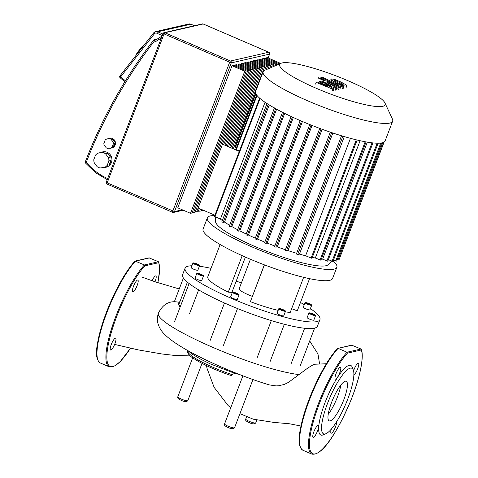 <?xml version="1.0" encoding="UTF-8"?>
<svg xmlns="http://www.w3.org/2000/svg" width="478" height="478" viewBox="0 0 478 478"><rect width="100%" height="100%" fill="white"/><g stroke="black" fill="none" stroke-linecap="round" stroke-linejoin="round"><path stroke-width="0.72" d="M137.138 285.533A6.429 1.542 113.3 0 0 137.849 280.048A6.429 1.542 113.3 0 0 133.476 286.37A6.429 1.542 113.3 0 0 132.764 291.861A6.429 1.542 113.3 0 0 137.138 285.533M114.929 343.694A6.429 1.542 113.3 0 0 115.64 338.209A6.429 1.542 113.3 0 0 111.266 344.53A6.429 1.542 113.3 0 0 110.555 350.015A6.429 1.542 113.3 0 0 114.929 343.694M154.997 281.769A6.429 1.542 113.3 0 0 155.135 281.411A6.429 1.542 113.3 0 0 155.846 275.925A6.429 1.542 113.3 0 0 152.088 280.771M157.842 282.719A58.226 13.946 113.3 0 0 158.75 262.685L144.84 265.87L144.41 264.949L158.409 261.741L149.07 257.863L135.089 261.066L144.41 264.949A58.943 14.119 -66.7 0 0 113.262 323.427A58.943 14.119 -66.7 0 0 109.235 366.823M158.75 262.685L158.409 261.741L158.75 262.685M134.647 261.478L134.784 261.245C127.495 269.431 120.133 281.476 112.706 297.388C107.693 308.298 103.702 318.922 100.733 329.246C96.431 346.072 93.987 358.345 100.326 362.987A58.943 14.119 113.3 0 1 104.347 319.585A58.943 14.119 113.3 0 1 135.495 261.108L134.647 261.478A58.226 13.946 -66.7 0 0 106.074 313.281A58.226 13.946 -66.7 0 0 97.691 359.474M334.361 80.758L335.741 80.663L343.085 84.152L343.15 84.606L341.89 84.421L337.904 82.742L334.54 80.937L334.469 80.483L334.54 80.937M342.899 84.624L343.085 84.152L343.15 84.606M336.62 83.035L331.338 80.119L331.069 78.876L334.528 79.39L340.981 82.037L346.287 84.965L346.544 86.213L343.096 85.699L336.62 83.035L336.327 83.805M330.662 79.133L331.069 78.876M346.956 85.956L345.911 87.88M342.881 86.249L343.096 85.699M337.295 85.168L320.947 77.412L322.238 77.119L338.346 84.767L340.659 85.192L343.855 86.709L343.12 86.877C341.722 86.936 339.78 86.369 337.295 85.168L337.032 85.855M320.636 78.231L320.947 77.412M343.216 88.376L343.855 86.709M321.67 78.631C323.11 79.282 323.666 79.695 323.331 79.862L320.111 78.989C318.665 78.338 318.109 77.932 318.45 77.759L321.67 78.631M323.445 79.79L322.949 80.854M325.566 84.224L333.979 88.974L332.855 89.231L316.185 82.407L317.512 82.102L327.693 86.351L319.394 81.672L320.397 81.445L330.8 85.634L322.124 81.045L323.815 80.651C325.201 80.585 327.137 81.152 329.635 82.353L340.479 87.492L339.195 87.785L326.785 82.222L337.259 88.221L336.136 88.478L325.566 84.224M333.339 90.641L333.979 88.974M332.216 90.898L332.855 89.231M315.552 84.074L316.185 82.407M318.993 82.718L319.394 81.672M321.76 81.995L322.124 81.045M339.84 89.153L340.479 87.492M338.555 89.452L339.195 87.785M336.62 89.888L337.259 88.221M335.496 90.145L336.136 88.478M107.215 165.28A7.857 7.517 77.1 0 1 104.628 167.372L100.189 167.969A7.857 7.517 77.1 0 1 97.118 166.643L94.321 162.926A7.857 7.517 77.1 0 1 93.837 159.521L95.486 155.207A7.857 7.517 77.1 0 1 98.068 153.121L100.105 152.655A7.857 7.517 77.1 0 1 101.629 152.118A7.857 7.517 77.1 0 1 104.545 152.052L102.513 152.518A7.857 7.517 77.1 0 1 105.584 153.844L107.622 153.378A7.857 7.517 77.1 0 1 110.412 157.095L108.375 157.561A7.857 7.517 77.1 0 1 108.864 160.966L110.902 160.5A7.857 7.517 77.1 0 1 110.394 162.795A7.857 7.517 77.1 0 1 109.253 164.814L107.215 165.28L108.864 160.966M101.629 152.118L102.651 151.885A7.857 7.517 77.1 0 1 110.089 154.519A7.857 7.517 77.1 0 1 111.41 162.562A7.857 7.517 77.1 0 1 106.158 167.204L105.142 167.437A7.857 7.517 77.1 0 1 102.943 167.599M112.139 147.057A5.001 4.78 77.1 0 1 111.063 147.917L107.544 148.395A5.001 4.78 77.1 0 1 106.271 147.845L104.061 144.9A5.001 4.78 77.1 0 1 103.857 143.484L105.16 140.066A5.001 4.78 77.1 0 1 106.236 139.2L107.454 138.925A5.001 4.78 77.1 0 1 110.974 138.447L109.755 138.728A5.001 4.78 77.1 0 1 111.027 139.277L112.252 138.996A5.001 4.78 77.1 0 1 114.463 141.942L113.244 142.223A5.001 4.78 77.1 0 1 113.441 143.633L114.666 143.352A5.001 4.78 77.1 0 1 113.358 146.776L112.139 147.057L113.441 143.633M108.757 138.405L109.57 138.22A5.001 4.78 77.1 0 1 115.144 145.013A5.001 4.78 77.1 0 1 111.804 147.971L110.992 148.156A5.001 4.78 77.1 0 1 109.086 148.186M111.063 147.917L112.288 147.642A5.001 4.78 77.1 0 1 110.992 148.156M112.252 138.996L114.463 141.942M113.244 142.223L111.027 139.277M107.454 138.925L110.974 138.447M109.755 138.728L106.236 139.2M114.666 143.352L113.358 146.776M107.622 153.378L110.412 157.095M108.375 157.561L105.584 153.844M110.902 160.5L109.253 164.814M104.628 167.372L106.666 166.9A7.857 7.517 77.1 0 1 105.142 167.437M100.105 152.655L104.545 152.052M102.513 152.518L98.068 153.121M177.762 207.834L232.039 65.707L244.778 71.192L190.507 213.325L177.762 207.834M190.507 213.325L192.036 212.973L246.313 70.846L233.569 65.355L232.039 65.707M234.77 65.874L235.104 65.002L247.843 70.493L193.572 212.62L192.371 212.107M193.572 212.62L195.102 212.268L249.373 70.141L236.634 64.655L235.104 65.002M237.835 65.169L238.164 64.303L250.908 69.788L196.631 211.921L195.43 211.401M223.704 144.691L252.438 69.441L239.699 63.95L238.164 64.303M196.631 211.921L198.167 211.569L199.332 208.516M240.9 64.47L241.229 63.598L253.973 69.089L224.905 145.21M200.533 209.035L199.696 211.216L198.495 210.702M226.106 145.724L255.503 68.736L242.764 63.251L241.229 63.598M199.696 211.216L201.232 210.864L201.734 209.549M243.959 63.765L244.294 62.899L257.033 68.384L227.307 146.244M202.929 210.069L202.762 210.517L201.561 209.997M228.508 146.758L258.568 68.037L245.823 62.546L244.294 62.899M247.024 63.066L247.359 62.194L260.098 67.685L229.703 147.278M230.904 147.792L261.633 67.332L248.889 61.847L247.359 62.194M250.09 62.361L250.418 61.495L263.163 66.98L232.105 148.311M233.306 148.825L264.692 66.633L251.954 61.142L250.418 61.495M253.155 61.662L253.483 60.79L266.228 66.281L264.687 70.314M266.36 69.591L267.758 65.928L255.019 60.437L253.483 60.79M256.22 60.957L256.549 60.091L269.293 65.576L268.033 68.874M269.706 68.157L270.823 65.229L258.078 59.738L256.549 60.091M259.279 60.258L259.614 59.386L272.352 64.877L271.379 67.434M273.052 66.717L273.888 64.524L261.143 59.033L259.614 59.386M262.344 59.553L262.679 58.686L275.418 64.172L274.725 65.994M275.418 64.172L276.947 63.825L264.209 58.334L262.679 58.686M272.352 64.877L273.888 64.524M269.293 65.576L270.823 65.229M266.228 66.281L267.758 65.928M263.163 66.98L264.692 66.633M260.098 67.685L261.633 67.332M257.033 68.384L258.568 68.037M253.973 69.089L255.503 68.736M250.908 69.788L252.438 69.441M247.843 70.493L249.373 70.141M244.778 71.192L246.313 70.846M276.398 65.277L276.947 63.825M203.55 210.332L202.762 210.517M265.409 58.854L265.738 57.981L278.483 63.472L278.065 64.56M278.483 63.472L280.012 63.12L279.738 63.837M265.738 57.981L267.274 57.629L280.012 63.12M85.664 163.129L86.285 162.305A485.6 464.377 77.1 0 1 154.514 40.905L155.804 41.461L156.073 39.776L155.422 39.501A1.428 1.368 -102.9 0 0 153.85 39.907A1.428 0.329 37.8 0 0 153.791 39.937A1.428 0.329 37.8 0 0 154.514 40.905A1.428 0.341 -66.7 0 1 155.422 39.501L156.545 39.244A1.428 1.368 77.1 0 0 155.72 39.166L154.603 39.423A1.428 1.428 0 0 0 153.791 39.937C125.176 76.916 102.37 117.504 85.359 161.701L85.419 161.66M143.537 45.798A7.146 1.279 130.6 0 0 143.149 46.109L143.233 46.181M142.898 46.611L142.737 46.468A7.146 1.279 130.6 0 0 141.781 47.37L142.091 47.639M141.685 48.158L141.309 47.836A7.146 1.279 130.6 0 0 140.299 48.923L140.771 49.33M140.329 49.891L139.827 49.461A7.146 1.279 130.6 0 0 138.853 50.626L139.391 51.086M142.797 46.521L143.149 46.109M141.363 47.884L141.781 47.37M139.875 49.497L140.299 48.923M140.329 48.983L140.753 49.348M138.961 51.636L138.423 51.176L138.901 50.668M138.524 51.152L139.008 51.57M138.423 51.176A7.146 1.279 130.6 0 0 137.586 52.317L138.088 52.747M137.712 53.225L137.24 52.819L137.64 52.365M137.401 52.717L137.825 53.082M137.24 52.819A7.146 1.279 130.6 0 0 136.624 53.817L136.995 54.139M136.714 54.504L136.397 54.229L136.696 53.877M136.397 54.229A7.146 1.279 130.6 0 0 136.057 54.988L136.218 55.131M281.034 63.281L264.8 70.26A69.304 11.621 20.9 0 0 263.157 71.748L255.616 91.489A69.304 11.621 20.9 0 0 300.608 120.737A69.304 11.621 20.9 0 0 385.101 140.932L392.641 121.197A69.304 11.621 20.9 0 0 392.402 118.986L384.957 102.967A56.44 9.464 -159.1 0 1 316.334 88.316A56.44 9.464 -159.1 0 1 281.034 63.281A56.44 9.464 -159.1 0 1 348.504 80.943A56.44 9.464 -159.1 0 1 384.957 102.967M263.157 71.748A69.304 11.621 20.9 0 0 308.149 100.995A69.304 11.621 20.9 0 0 392.641 121.197M367.325 142.133L322.632 259.178A63.944 10.725 -159.1 0 1 321.359 259.016M360.107 140.717L315.319 257.995A63.944 10.725 -159.1 0 1 312.337 257.379M350.44 138.333L305.597 255.772A63.944 10.725 -159.1 0 1 299.443 254.105L344.309 136.6M296.641 253.292A63.944 10.725 -159.1 0 1 287.965 250.586L332.861 133.015M285.408 249.737A63.944 10.725 -159.1 0 1 277.258 246.887L322.166 129.287M274.85 246.003A63.944 10.725 -159.1 0 1 267.148 243.057L312.05 125.457M264.83 242.131A63.944 10.725 -159.1 0 1 257.546 239.102L302.443 121.526M215.429 216.934L215.602 221.738A60.371 10.122 20.9 0 0 254.911 246.493A60.371 10.122 20.9 0 0 328.117 264.704L331.601 261.078M255.294 238.128A63.944 10.725 -159.1 0 1 248.435 235.039L293.319 117.504M246.23 233.999A63.944 10.725 -159.1 0 1 239.837 230.862L284.691 113.4M237.65 229.733A63.944 10.725 -159.1 0 1 231.812 226.548L276.619 109.211M229.625 225.275A63.944 10.725 -159.1 0 1 224.523 222.067L269.239 104.963M222.324 220.531A63.944 10.725 -159.1 0 1 220.43 219.085L265.045 102.256M239.293 151.407L222.503 144.171M214.921 215.231L198.131 208.002M256.626 94.973L235.863 149.345L239.454 150.988M255.587 92.977L234.967 146.991L236.479 147.744M231.812 226.548L230.539 226.841L229.231 226.309L274.432 108.004M239.837 230.862L238.618 231.137L237.315 230.611L282.51 112.306M248.435 235.039L247.234 235.313L245.925 234.788L291.126 116.489M300.214 120.564L255.019 238.857L256.322 239.382L257.546 239.102M309.756 124.543L264.567 242.818L265.876 243.344L267.148 243.057M319.776 128.409L274.593 246.672L275.902 247.198L277.258 246.887M330.328 132.167L285.157 250.4L286.459 250.932L287.965 250.586M296.378 253.979L341.519 135.77L296.378 253.979L297.686 254.511L299.443 254.105M357.191 139.911L311.961 258.347L305.597 255.772M366.124 141.793L320.899 260.235L315.319 257.995M372.983 142.779L327.759 261.221L322.632 259.178M378.17 143.047L332.945 261.49L328.344 259.674M380.769 143.065L335.771 260.91L333.53 259.942M337.229 259.572L338.902 260.122L383.936 142.181M339.517 258.508L384.133 142.062M335.771 260.91L336.637 261.113L381.779 142.91M259.638 98.139L214.467 216.415L220.43 219.085M224.523 222.067L223.118 222.389L221.816 221.858L267.011 103.559M214.801 215.548A69.304 11.621 20.9 0 0 207.374 217.825L203.102 229.01A69.304 11.621 20.9 0 0 232.326 250.998A69.304 11.621 20.9 0 0 297.573 275.758A69.304 11.621 20.9 0 0 332.586 278.459L336.859 267.274A69.304 11.621 20.9 0 0 333.166 260.91M207.374 217.825A69.304 11.621 20.9 0 0 236.598 239.813A69.304 11.621 20.9 0 0 301.845 264.573A69.304 11.621 20.9 0 0 336.859 267.274M194.767 263.157A3.573 0.598 -159.1 0 1 198.131 264.436A3.573 0.598 -159.1 0 1 199.637 265.571A3.573 0.598 -159.1 0 1 197.832 265.427A3.573 0.598 -159.1 0 1 194.468 264.155A3.573 0.598 -159.1 0 1 192.963 263.019A3.573 0.598 -159.1 0 1 194.767 263.157M199.637 265.571L197.88 270.172A3.573 0.598 -159.1 0 1 196.076 270.034A3.573 0.598 -159.1 0 1 192.712 268.761A3.573 0.598 -159.1 0 1 191.206 267.626L192.963 263.019M198.651 273.476A3.573 0.598 -159.1 0 1 202.009 274.754A3.573 0.598 -159.1 0 1 203.52 275.884A3.573 0.598 -159.1 0 1 201.71 275.746A3.573 0.598 -159.1 0 1 198.352 274.468A3.573 0.598 -159.1 0 1 196.84 273.338A3.573 0.598 -159.1 0 1 198.651 273.476M203.52 275.884L201.758 280.49A3.573 0.598 -159.1 0 1 199.953 280.353A3.573 0.598 -159.1 0 1 196.589 279.074A3.573 0.598 -159.1 0 1 195.084 277.945L196.84 273.338M234.214 292.381A3.573 0.598 -159.1 0 1 237.578 293.653A3.573 0.598 -159.1 0 1 239.084 294.789A3.573 0.598 -159.1 0 1 237.279 294.651A3.573 0.598 -159.1 0 1 233.915 293.373A3.573 0.598 -159.1 0 1 232.41 292.237A3.573 0.598 -159.1 0 1 234.214 292.381M239.084 294.789L237.327 299.395A3.573 0.598 -159.1 0 1 235.523 299.252A3.573 0.598 -159.1 0 1 232.159 297.979A3.573 0.598 -159.1 0 1 230.653 296.844L232.41 292.237M280.634 308.794A3.573 0.598 -159.1 0 1 283.998 310.073A3.573 0.598 -159.1 0 1 285.503 311.202A3.573 0.598 -159.1 0 1 283.699 311.064A3.573 0.598 -159.1 0 1 280.335 309.786A3.573 0.598 -159.1 0 1 278.829 308.657A3.573 0.598 -159.1 0 1 280.634 308.794M285.503 311.202L283.747 315.809A3.573 0.598 -159.1 0 1 281.942 315.671A3.573 0.598 -159.1 0 1 278.578 314.393A3.573 0.598 -159.1 0 1 277.073 313.257L278.829 308.657M310.718 313.108A3.573 0.598 -159.1 0 1 314.082 314.381A3.573 0.598 -159.1 0 1 315.588 315.516A3.573 0.598 -159.1 0 1 313.783 315.378A3.573 0.598 -159.1 0 1 310.419 314.1A3.573 0.598 -159.1 0 1 308.913 312.965A3.573 0.598 -159.1 0 1 310.718 313.108M315.588 315.516L313.831 320.123A3.573 0.598 -159.1 0 1 312.026 319.979A3.573 0.598 -159.1 0 1 308.663 318.707A3.573 0.598 -159.1 0 1 307.157 317.571L308.913 312.965M306.84 302.789A3.573 0.598 -159.1 0 1 310.204 304.068A3.573 0.598 -159.1 0 1 311.71 305.197A3.573 0.598 -159.1 0 1 309.905 305.06A3.573 0.598 -159.1 0 1 306.541 303.781A3.573 0.598 -159.1 0 1 305.036 302.652A3.573 0.598 -159.1 0 1 306.84 302.789M311.71 305.197L309.947 309.804A3.573 0.598 -159.1 0 1 308.143 309.666A3.573 0.598 -159.1 0 1 304.785 308.388A3.573 0.598 -159.1 0 1 303.273 307.258L305.036 302.652M185.106 268.128L182.59 274.713A72.16 12.099 20.9 0 0 189.963 284.189A72.16 12.099 20.9 0 0 229.44 305.167A72.16 12.099 20.9 0 0 280.962 323.385A72.16 12.099 20.9 0 0 314.351 328.171A72.16 12.099 20.9 0 0 317.416 326.193L319.931 319.615A72.16 12.099 -159.1 0 1 283.472 316.806A72.16 12.099 -159.1 0 1 215.536 291.024A72.16 12.099 -159.1 0 1 185.106 268.128A72.16 12.099 -159.1 0 1 191.917 265.762M199.38 266.252A72.16 12.099 -159.1 0 1 211.037 268.337M300.459 302.49A72.16 12.099 -159.1 0 1 304.259 304.683M310.407 308.609A72.16 12.099 -159.1 0 1 319.931 319.615M291.024 363.907L304.635 328.249M257.218 357.544L271.325 320.601M252.288 296.348A14.292 2.396 -159.1 0 1 239.167 288.778L250.436 259.261M307.121 303.835L306.057 303.046L307.312 303.136L310.688 304.803L307.121 303.835M307.061 303.793L307.312 303.136M309.368 304.683L309.625 304.014M309.989 313.496L310.694 313.335L314.512 314.984L311.542 314.405L309.989 313.496M310.515 313.801L310.694 313.335M312.69 314.775L312.953 314.082M280.222 308.967L284.225 310.485L284.117 310.891L280.108 309.374L280.222 308.967M281.984 310.294L282.277 309.529M284.075 310.879L284.225 310.485M235.254 292.9L237.954 294.466L234.035 293.175L233.539 292.56L235.254 292.9L234.991 293.588M237.279 294.329L237.464 293.851M201.435 274.701L202.493 275.489L201.244 275.4L197.868 273.733L201.435 274.701L201.178 275.37M198.872 274.48L199.117 273.822M198.567 265.039L197.862 265.2L194.038 263.551L197.008 264.131L198.567 265.039M194.564 263.856L194.743 263.39M196.739 264.83L197.008 264.131M291.646 308.692L297.28 310.825L309.559 278.662M236.168 281.237A40.726 6.829 -159.1 0 1 241.45 282.803M264.322 264.83L250.388 301.654A47.872 8.03 20.9 0 0 278.172 310.383M285.264 311.829A47.872 8.03 20.9 0 0 290.218 312.445L303.632 277.318M220.131 244.515L207.757 276.923A47.872 8.03 20.9 0 0 228.293 292.136L231.908 292.393L245.393 257.086M237.518 308.543L223.375 345.576M198.639 289.865L189.425 313.998M264.43 264.872L250.388 301.654M242.215 255.67L228.293 292.136M345.277 381.223A21.54 5.156 -66.7 0 1 346.227 381.283A21.54 5.156 -66.7 0 1 343.162 401.383A21.54 5.156 -66.7 0 1 330.131 420.903A21.54 5.156 -66.7 0 1 329.181 420.849A21.54 5.156 -66.7 0 1 332.246 400.743A21.54 5.156 -66.7 0 1 345.277 381.223M340.826 385.047A21.54 5.156 -66.7 0 1 328.207 414.336M325.948 433.695L323.331 434.831A37.87 9.07 -66.7 0 1 322.477 435.111A37.87 9.07 -66.7 0 1 324.998 402.715A37.87 9.07 -66.7 0 1 349.107 365.365A37.87 9.07 -66.7 0 1 352.364 367.421L353.338 370.103A35.725 8.556 -66.7 0 1 345.564 404.448A35.725 8.556 -66.7 0 1 325.948 433.695A35.725 8.556 -66.7 0 1 325.142 433.964A35.725 8.556 -66.7 0 1 327.526 403.396A35.725 8.556 -66.7 0 1 350.266 368.162A35.725 8.556 -66.7 0 1 353.338 370.103M339.733 372.804A6.429 1.542 -66.7 0 1 335.353 379.126A6.429 1.542 -66.7 0 1 336.064 373.641A6.429 1.542 -66.7 0 1 340.444 367.319A6.429 1.542 -66.7 0 1 339.733 372.804M317.523 430.965A6.429 1.542 -66.7 0 1 313.144 437.286A6.429 1.542 -66.7 0 1 313.855 431.801A6.429 1.542 -66.7 0 1 318.234 425.474A6.429 1.542 -66.7 0 1 317.523 430.965M336.548 421.847A6.429 1.542 -66.7 0 1 335.52 426.836A6.429 1.542 -66.7 0 1 331.14 433.164A6.429 1.542 -66.7 0 1 331.385 429.023M353.577 370.922A6.429 1.542 -66.7 0 1 354.061 369.518A6.429 1.542 -66.7 0 1 358.44 363.19A6.429 1.542 -66.7 0 1 357.729 368.675A6.429 1.542 -66.7 0 1 353.857 374.931M347.434 353.14L361.338 349.956L360.998 349.012L347.004 352.22A58.943 14.119 113.3 0 0 315.85 410.716A58.943 14.119 113.3 0 0 311.835 454.1L302.915 450.258C296.527 445.574 299.043 433.05 303.482 415.956C306.302 406.258 310.031 396.286 314.667 386.033C322.268 369.5 329.838 356.994 337.372 348.516L351.659 345.134L360.998 349.012L361.338 349.956A58.226 13.946 -66.7 0 1 336.142 430.463A58.226 13.946 -66.7 0 1 310.085 436.432A58.226 13.946 -66.7 0 1 347.434 353.14L347.004 352.22L338.083 348.378L352.077 345.17M252.952 379.538L242.824 406.121M179.495 302.419C170.031 300.094 162.962 303.757 158.296 313.407L157.477 316.747L157.513 321.533C158.553 326.976 161.445 331.762 166.195 335.903C169.941 339.278 174.625 342.684 180.254 346.12C202.869 360.287 244.258 377.632 269.532 384.939L276.003 385.901L278.525 385.788L284.261 384.449L288.449 382.382L307.856 368L313.174 364.768L315.331 364.212L326.337 363.764M187.669 350.482L192.066 354.025L200.945 359.331L210.129 363.836L235.451 373.635L239.12 374.352M232.457 374.764A40.242 6.752 -159.1 0 1 187.74 350.697C187.143 352.997 189.019 355.53 193.375 358.297C202.104 364.039 214.24 369.643 229.787 375.111L229.332 374.931C230.862 375.553 231.908 375.499 232.457 374.764L233.419 372.858M180.308 306.625A65.629 11.006 -159.1 0 1 178.886 302.723A65.629 11.006 -159.1 0 1 179.973 301.552M178.886 302.723L178.67 304.904L180.104 307.157M144.84 265.87A58.226 13.946 113.3 0 0 107.879 346.753A58.226 13.946 113.3 0 0 130.44 348.223M149.489 257.899L135.495 261.108M335.419 81.505L335.741 80.663M339.29 83.387L339.691 82.33M330.913 81.236L331.338 80.119M342.487 88.544L343.12 86.877M328.362 83.387L328.601 82.766M120.247 77.812L120.701 76.815A1.428 0.329 -141.9 0 1 119.984 75.835A1.428 0.329 -141.9 0 1 120.038 75.805M107.084 184.09A1.428 0.341 -66.7 0 1 107.024 184.084A1.428 0.341 -66.7 0 1 107.18 182.865L106.313 182.226M172.803 211.133A1.428 0.341 113.3 0 0 172.642 212.351A1.428 0.341 113.3 0 0 172.707 212.357A1.428 1.368 -102.9 0 0 174.482 211.587L107.18 182.865L163.966 34.159A1.428 0.341 -66.7 0 1 164.88 32.749A1.428 1.368 -102.9 0 0 163.1 33.514L231.268 62.881A1.428 1.368 -102.9 0 0 230.498 61.017A1.428 0.341 113.3 0 0 229.589 62.427L172.803 211.133M268.887 52.299A1.428 0.341 113.3 0 0 268.839 52.245L203.222 23.978A1.428 1.428 0 0 0 202.337 23.9A1.428 1.368 77.1 0 1 203.156 23.978A1.428 0.341 -66.7 0 1 203.222 23.978A1.428 0.341 -66.7 0 1 203.264 24.025M268.11 57.993L269.61 54.068A1.428 1.428 0 0 0 268.839 52.245A1.428 0.341 113.3 0 0 268.773 52.245A1.428 1.368 77.1 0 1 269.544 54.11L269.586 53.996M203.156 23.978L268.773 52.245L230.498 61.017L164.88 32.749L203.156 23.978M182.315 209.794L174.482 211.587L231.268 62.881L269.544 54.11L268.068 57.975M107.664 178.569A59.302 56.709 77.1 0 1 86.285 162.305L85.359 161.701A1.428 1.428 0 0 0 85.592 163.123L95.522 172.683L107.245 179.668M155.804 41.461L161.331 38.031M162.09 36.047L156.073 39.776M194.438 25.71L190.931 24.199L188.816 24.002A3.573 3.418 77.1 0 1 190.871 24.193A1.428 0.341 -66.7 0 1 190.931 24.199A1.428 0.341 -66.7 0 1 190.979 24.241M125.409 80.848L120.701 76.815L154.418 33.813A2.145 2.049 77.1 0 1 156.772 33.209A1.428 0.341 -66.7 0 1 157.68 31.799L190.871 24.193L194.403 25.716M154.418 33.813A1.428 0.329 -141.9 0 1 153.701 32.839A1.428 0.329 -141.9 0 1 153.755 32.803A3.573 3.418 -102.9 0 1 155.625 31.608L153.701 32.839L119.984 75.835A1.428 1.428 0 0 0 120.175 77.806L124.83 81.786M162.861 34.028L157.68 31.799A3.573 3.418 -102.9 0 0 155.625 31.608L188.816 24.002M156.772 33.209L162.269 35.575M255.873 93.742L235.427 147.29M257.015 95.481L236.329 149.644M275.657 108.685L230.539 226.841M283.759 112.933L238.618 231.137M292.387 117.074L247.234 235.313M301.487 121.113L256.322 239.382M311.047 125.057L265.876 243.344M321.079 128.893L275.902 247.198M331.642 132.609L286.459 250.932M342.869 136.176L297.686 254.511M356.271 139.827L311.094 258.144M365.186 141.757L320.027 260.026M372.021 142.814L326.886 261.012M377.16 143.203L332.073 261.281M382.806 142.659L338.03 259.918M268.206 104.318L223.118 222.389M260.068 98.516L214.933 216.719M302.915 450.258A58.943 14.119 -66.7 0 1 306.93 406.874A58.943 14.119 -66.7 0 1 338.083 348.378M337.241 348.749A58.226 13.946 113.3 0 0 308.663 400.552A58.226 13.946 113.3 0 0 300.286 446.745M202.033 363.388L187.818 400.618A5.36 0.896 -159.1 0 1 181.281 399.052A5.36 0.896 -159.1 0 1 177.804 396.794L192.688 357.813M234.567 427.744A5.36 0.896 -159.1 0 1 228.036 426.179A5.36 0.896 -159.1 0 1 224.552 423.92C224.869 424.41 222.945 425.175 227.875 427.398C231.185 429.011 233.413 429.125 234.567 427.744L242.89 405.942M255.742 422.887A5.36 0.896 -159.1 0 1 249.211 421.327A5.36 0.896 -159.1 0 1 245.728 419.069C246.045 419.553 244.121 420.317 249.05 422.546C252.36 424.159 254.589 424.273 255.742 422.887L256.788 420.15M158.296 313.407C155.35 325.351 253.454 368.849 298.804 374.591M100.326 362.987L109.247 366.829L115.001 365.861L120.265 361.535L130.47 348.229M157.877 282.731L159.61 270.142L158.774 262.141M202.337 23.9L164.056 32.671A1.428 1.428 0 0 0 163.04 33.556L106.253 182.261A1.428 1.428 0 0 0 107.024 184.084L172.642 212.351A1.428 1.428 0 0 0 173.526 212.435L183.259 210.201M156.037 39.794L162.09 36.041M245.925 234.788L291.156 116.345M229.231 226.309L274.462 107.873M237.315 230.611L282.54 112.169M221.816 221.858L267.041 103.421M309.738 124.531L264.567 242.818M330.31 132.155L285.157 250.4M319.758 128.403L274.593 246.672M300.19 120.558L255.019 238.857M300.082 366.142L314.602 328.111M269.998 361.828L284.338 324.275M210.23 340.312L224.481 302.986M174.661 321.413L189.121 283.55M174.386 301.654L183.415 278.017M187.394 282.163L178.921 304.349M311.835 454.1C322.865 456.227 338.071 430.14 350.434 401.436C359.629 379.018 364.314 357.383 361.368 349.412M187.818 400.618C186.665 402.004 184.436 401.884 181.126 400.271C176.197 398.049 178.121 397.284 177.804 396.794M246.588 416.816L245.728 419.069M242.92 375.828L224.552 423.92M206.376 365.562L207.135 368.646L214.12 387.341L228.078 405.499L230.743 407.71M300.937 426.029L289.62 423.801L273.565 422.361L253.292 419.194L239.938 413.667M114.648 344.405L138.202 349.89L161.851 353.959L173.329 355.291L190.298 355.925M141.805 277.007L155.075 281.799L179.238 288.951M319.591 363.901L317.966 353.971L309.696 340.957"/></g></svg>
